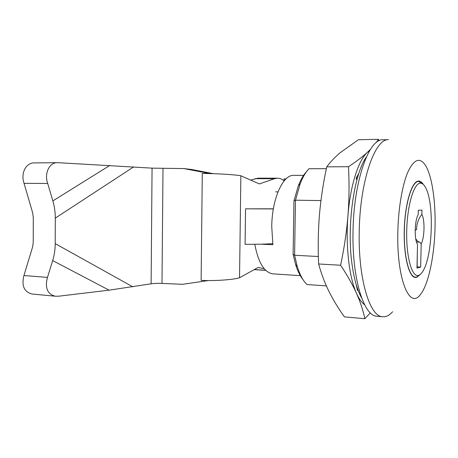 <?xml version="1.0" encoding="UTF-8"?>
<svg xmlns="http://www.w3.org/2000/svg" width="458" height="458" viewBox="0 0 458 458"><rect width="100%" height="100%" fill="white"/><g stroke="black" fill="none" stroke-linecap="round" stroke-linejoin="round"><path stroke-width="0.69" d="M326.342 168.659L308.95 168.739C305.692 172.139 302.772 177.137 300.185 183.744L295.473 200.186L293.962 200.81L298.335 185.759C300.74 179.628 303.459 174.939 306.488 171.681M303.001 279.603C300.087 276.06 297.608 270.999 295.565 264.438L293.114 254.282L294.591 255.266L297.271 266.539C299.898 274.943 303.144 280.943 307.015 284.527L326.365 285.901M320.949 200.593L295.473 200.186L294.591 255.266L318.373 256.514M293.114 254.282L293.962 200.81M284.069 181.024L284.103 178.872L286.073 178.878M377.678 316.312L376.453 316.209C363.583 315.476 351.899 277.829 353.032 231.204C353.679 181.185 368.867 138.866 382.659 139.782L383.266 139.764M423.455 184.585C422.081 182.416 420.61 181.242 419.03 181.076L418.686 181.065C412.108 180.733 405.181 202.384 404.3 228.582C403.338 254.774 408.719 277.084 415.291 277.462L416.843 277.296L420.433 274.279M435.031 227.265C434.424 256.205 428.413 285.151 420.209 294.734C409.458 309.665 396.548 278.659 397.842 231.719C398.357 208.207 402.296 185.204 407.735 172.363C413.603 159.705 419.288 157.048 424.795 164.382C431.762 174.097 435.724 200.323 435.031 227.265M260.94 244.166L272.888 244.715L271.743 226.71C271.909 198.858 282.918 174.653 293.692 175.368L303.591 175.362M273.369 273.895L272.705 273.85C264.237 272.401 258.266 262.543 254.785 244.28M392.609 311.755C389.237 315.562 385.762 317.211 382.19 316.707C369.549 316.003 358.093 278.229 359.244 231.422C359.919 181.202 374.873 138.722 388.418 139.65L382.659 139.782M420.759 183.189C414.215 182.198 407.248 204.617 406.715 230.941C406.091 257.276 412.074 277.88 418.658 275.321C420.352 274.748 421.973 273.008 423.518 270.111C432.432 254.436 434.144 205.768 426.364 189.194C424.709 185.421 422.843 183.423 420.759 183.189M419.86 274.72L416.849 276.998L415.314 277.164C408.776 276.792 403.429 254.614 404.385 228.588C405.261 202.556 412.148 181.036 418.686 181.362L422.917 184.105M415.223 230.34L416.585 229.584L416.597 228.989C416.769 223.527 418.526 218.638 421.864 214.315C423.381 217.321 424.097 222.17 424.011 228.851C423.787 235.544 422.843 240.582 421.188 243.965L419.768 242.15C418.343 242.03 416.986 240.851 415.709 238.595M421.188 243.965L420.656 267.054L416.98 268.113L417.513 244.646L416.459 242.139C415.555 238.95 415.148 234.874 415.229 229.91C415.4 224.328 416.11 219.794 417.37 216.302L418.2 214.516L418.291 210.274L421.961 210.142L421.864 214.315M420.656 267.054L417.152 266.859L417.318 253.28M366.366 157.037C353.719 174.378 346.38 228.05 352.276 265.966C354.372 280.056 357.503 290.733 361.671 298.003M356.255 284.767L357.395 290.338L358.139 290.395M358.803 173.559L356.124 178.053L356.874 180.04M369.766 150.47L367.459 152.262C358.459 160.22 350.278 185.49 347.96 215.707C345.464 245.809 349.185 277.502 356.536 293.412C359.003 298.856 361.694 302.646 364.62 304.77M356.124 178.053L357.423 178.053M370.476 149.325L367.459 152.262C362.524 156.802 356.204 161.617 348.492 166.718C349.374 183 349.196 199.333 347.96 215.707C346.597 232.074 344.147 248.585 340.603 265.239L318.631 263.985C317.875 247.354 318.138 231.021 319.432 214.979C320.835 198.938 323.268 182.891 326.726 166.838C330.487 161.846 334.987 157.117 340.22 152.663L358.385 139.753L378.451 139.295L376.213 142.575M348.492 166.718L326.726 166.838M340.603 265.239C347.227 275.172 352.534 284.561 356.536 293.412C360.423 302.274 363.188 310.707 364.837 318.705L370.31 312.848M364.837 318.705L344.41 316.867C338.456 308.6 333.292 300.093 328.918 291.362C324.659 282.66 321.23 273.535 318.631 263.985M379.167 140.692L378.451 139.295M208.407 280.542L182.599 284.309L161.995 283.416C157.632 283.262 154.008 283.393 151.117 283.811L109.078 290.172L58.618 296.212L55.103 296.189C47.334 294.025 44.787 287.767 47.466 277.405L52.693 260.573C54.342 255.226 55.178 249.581 55.212 243.633L55.286 218.123C55.286 212.163 54.479 206.421 52.859 200.896L47.701 183.469L24.045 183.326C20.444 173.221 26.106 162.332 34.671 162.911L35.071 162.905M208.058 280.668L201.119 280.376C214.59 281.075 233.603 279.741 239.534 277.766L258.197 267.415L264.255 268.754M33.222 294.133L31.986 294.013C24.074 291.866 21.389 285.7 23.93 275.527L32.581 247.022L33.239 242.471L33.285 217.395L32.638 212.775L24.045 183.326M201.119 280.376L202.287 173.462C215.844 173.485 234.937 174.647 240.862 175.769L259.365 183.921L274.508 178.712L277.451 178.196C279.769 178.202 281.973 179.067 284.075 180.796M250.635 180.074L257.969 178.162L277.451 178.196M273.346 208.934L245.551 208.825L273.369 208.808M47.701 183.469C44.008 173.176 49.464 162.086 57.931 162.676L152.062 168.143L183.744 168.567L209.982 173.582M202.287 173.462L209.266 173.508M272.739 243.65C265.88 244.12 256.663 244.349 245.076 244.326L245.551 208.825M255.381 269.705L254.253 269.602M183.744 168.567L191.656 169.489L213.336 173.679M274.508 178.712L254.917 178.672M23.93 275.527L47.466 277.405M151.117 283.811L152.062 168.143M163.002 168.464L161.995 283.416M240.862 175.769L239.534 277.766M52.859 200.896L109.811 165.447M265.651 270.254L254.367 269.539M133.69 166.895L55.286 218.123M109.078 290.172L52.693 260.573M55.212 243.633L132.831 286.834M298.335 185.759L300.185 183.744M295.565 264.438L297.271 266.539M272.705 273.85L300.288 275.659M376.453 316.209L382.19 316.707M416.425 242.013L419.768 242.15M275.579 191.845L277.977 191.868M414.043 277.084L415.314 277.164M417.278 181.357L418.686 181.362M265.766 270.363L254.763 269.665M31.986 294.013L55.103 296.189M57.931 162.676L34.671 162.911"/></g></svg>
